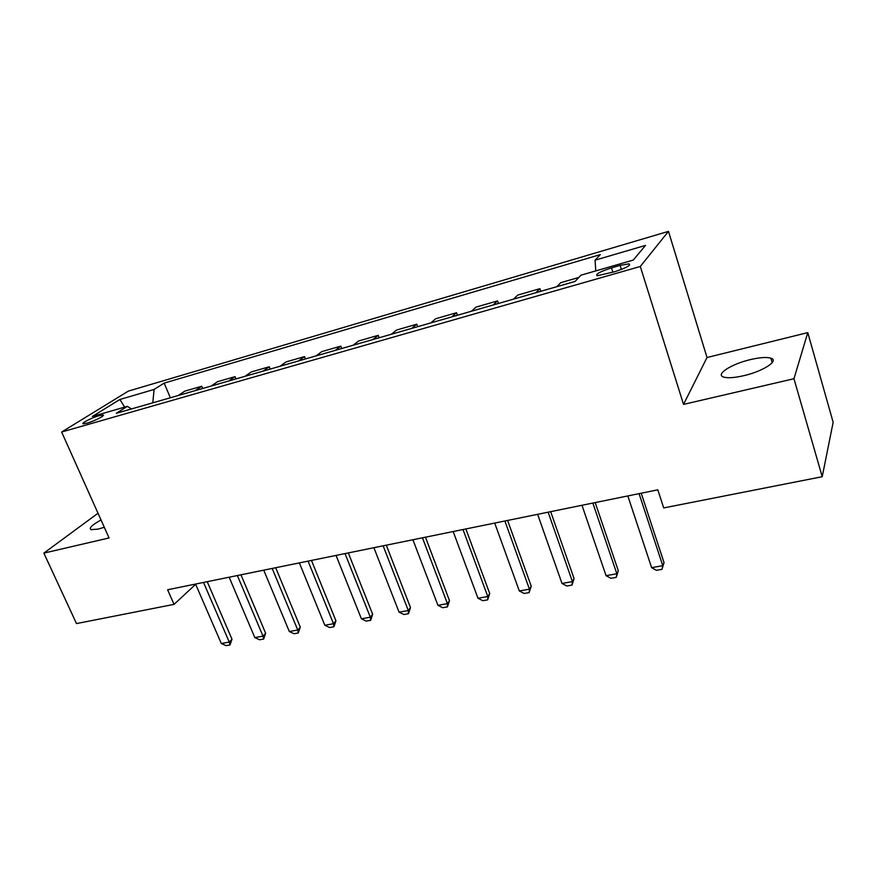 <?xml version="1.0" encoding="UTF-8"?>
<svg xmlns="http://www.w3.org/2000/svg" width="877" height="877" viewBox="0 0 877 877"><rect width="100%" height="100%" fill="white"/><g stroke="black" fill="none" stroke-linecap="round" stroke-linejoin="round"><path stroke-width="1.32" d="M101.019 519.995C92.107 524.874 88.752 528.097 90.967 529.642L98.071 529.116L104.286 527.274M743.74 375.696C763.111 371.311 779.51 360.568 770.883 358.178C766.608 356.928 759.734 357.421 750.263 359.636C731.396 364.01 715.073 374.49 723.569 377.044C727.625 378.283 734.356 377.834 743.74 375.696M87.119 423.12C94.464 421.092 106.018 415.15 102.982 414.985L99.112 415.665C91.855 417.671 80.333 423.569 83.315 423.788L87.119 423.12M668.482 231.364L128.338 391.109L61.642 432.01L640.298 266.476L668.482 231.364L707.015 357.52L683.534 404.396L793.959 378.732L807.783 332.624L707.015 357.52M807.783 332.624L833.15 422.319L822.22 476.704L793.959 378.732M822.22 476.704L663.703 507.926L657.827 489.815L167.617 589.761L174.041 604.363L195.659 584.301M620.105 265.38L611.477 267.88C599.978 271.662 595.209 274.293 597.16 275.762L614.634 271.749C626.277 267.923 631.078 265.282 629.05 263.834L620.105 265.38L621.398 269.458M595.79 270.905L595.066 260.184L600.307 254.604L164.163 383.106L170.346 397.774M595.066 260.184L645.516 245.396L633.238 260.085L580.958 275.192L575.093 281.44L116.301 413.308L127.329 406.347L92.37 416.454L119.886 399.473L154.111 389.443L164.163 383.106M98.005 513.242L43.85 553.113L76.496 623.58L174.041 604.363M43.85 553.113L109.066 537.952L61.642 432.01M683.534 404.396L640.298 266.476M178.141 395.538L184.828 391.131L201.754 386.242L202.686 388.478M211.116 386.055L217.606 381.67L235.025 376.65L235.946 378.919M245.056 376.299L251.337 371.936L269.261 366.761L270.182 369.074M280.004 366.257L286.055 361.927L304.505 356.599L305.426 358.945M315.994 355.909L321.804 351.611L340.813 346.119L341.723 348.52M353.08 345.253L358.627 340.989L378.217 335.332L379.116 337.766M391.317 334.258L396.579 330.037L416.772 324.205L417.671 326.683M430.75 322.922L435.705 318.746L456.544 312.738L457.432 315.26M471.442 311.225L476.068 307.103L497.577 300.899L498.454 303.464M513.451 299.156L517.737 295.078L539.936 288.676L540.813 291.296M556.851 286.68L560.754 282.668L578.842 277.45M535.836 292.721L539.936 288.676M493.115 304.999L497.577 300.899M451.754 316.893L456.544 312.738M411.664 328.415L416.772 324.205M372.813 339.574L378.217 335.332M335.146 350.405L340.813 346.119M298.586 360.918L304.505 356.599M263.1 371.114L269.261 366.761M228.645 381.024L235.025 376.65M195.165 390.638L201.754 386.242M154.111 389.443L152.784 402.828M131.473 408.945L127.329 406.347M119.886 399.473L124.644 407.125M639.07 493.641L662.771 565.676L664.032 562.617L661.971 569.348L656.413 570.324L651.622 567.649L627.833 495.933M641.23 493.203L664.032 562.617M651.622 567.649L662.771 565.676L661.971 569.348M592.841 503.069L616.86 573.766L618.307 570.73L616.257 577.351L610.863 578.294L606.073 575.674L581.977 505.284M595.198 502.587L618.307 570.73M606.073 575.674L616.86 573.766L616.257 577.351M548.147 512.179L572.44 581.604L574.062 578.568L572.012 585.091L566.794 586L561.993 583.446L537.634 514.328M550.679 511.664L574.062 578.568M561.993 583.446L572.44 581.604L572.012 585.091M504.889 521.004L529.445 589.18L531.221 586.165L529.171 592.589L524.117 593.477L519.327 590.966L494.716 523.076M507.597 520.445L531.221 586.165M519.327 590.966L529.445 589.18L529.171 592.589M463.012 529.533L487.787 596.524L489.717 593.521L487.678 599.846L482.788 600.701L477.987 598.246L453.168 531.55M465.873 528.952L489.717 593.521M477.987 598.246L487.787 596.524L487.678 599.846M422.451 537.809L447.423 603.639L449.495 600.657L447.456 606.884L442.721 607.717L437.93 605.316L412.914 539.75M425.466 537.195L449.495 600.657M437.93 605.316L447.423 603.639L447.456 606.884M383.15 545.823L408.298 610.535L410.491 607.575L408.463 613.714L403.869 614.514L399.079 612.157L373.898 547.708M386.297 545.176L410.491 607.575M399.079 612.157L408.298 610.535L408.463 613.714M345.034 553.595L370.335 617.222L372.659 614.284L370.642 620.335L366.169 621.113L361.401 618.8L336.066 555.426M348.312 552.927L372.659 614.284M361.401 618.8L370.335 617.222L370.642 620.335M308.068 561.127L333.501 623.722L335.935 620.784L333.929 626.759L329.588 627.515L324.83 625.246L299.364 562.902M311.467 560.436L335.935 620.784M324.83 625.246L333.501 623.722L333.929 626.759M272.199 568.439L297.742 630.026L300.285 627.11L298.279 632.997L294.069 633.731L289.311 631.506L263.747 570.171M275.696 567.726L300.285 627.11M289.311 631.506L297.742 630.026L298.279 632.997M237.36 575.542L263.012 636.143L265.643 633.249L263.648 639.059L259.559 639.771L254.823 637.59L229.16 577.219M240.967 574.808L265.643 633.249M254.823 637.59L263.012 636.143L263.648 639.059M203.53 582.438L229.259 642.096L231.988 639.223L230.004 644.946L226.025 645.636L221.3 643.499L195.56 584.071M207.235 581.692L231.988 639.223M221.3 643.499L229.259 642.096L230.004 644.946M612.88 272.254L611.477 267.88M772.188 362.65L770.883 358.178M103.245 415.588L102.982 414.985M629.5 265.249L629.05 263.834"/></g></svg>
